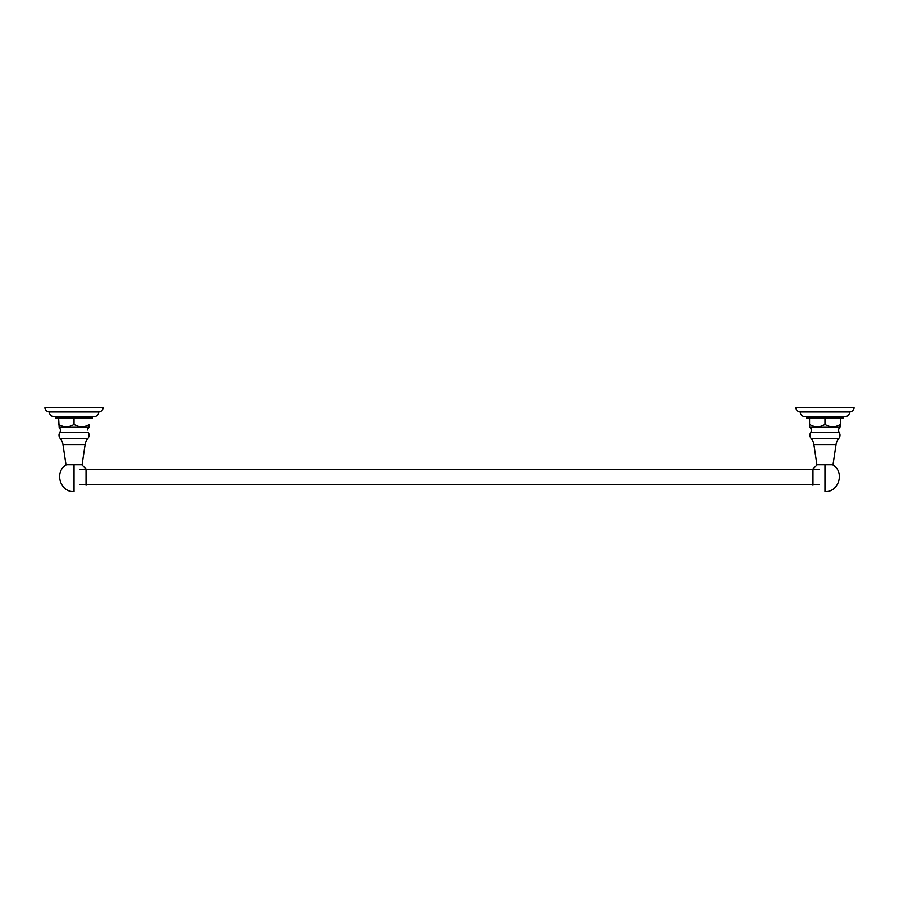 <?xml version="1.0" encoding="UTF-8"?>
<svg xmlns="http://www.w3.org/2000/svg" width="899" height="899" viewBox="0 0 899 899"><rect width="100%" height="100%" fill="white"/><g stroke="black" fill="none" stroke-linecap="round" stroke-linejoin="round"><path stroke-width="1.35" d="M49.389 412.012A4.607 4.607 0 0 1 44.95 407.393L103.127 407.393A4.607 4.607 0 0 1 98.688 412.012L49.389 412.012L98.688 412.012A4.607 4.607 0 0 1 94.08 416.642L53.996 416.642A4.607 4.607 0 0 1 49.389 412.012A4.607 4.607 0 0 0 53.996 416.642L94.08 416.642A4.607 4.607 0 0 0 98.688 412.012A4.607 4.607 0 0 0 103.127 407.393L44.95 407.393A4.607 4.607 0 0 0 49.389 412.012M55.772 418.17L55.772 416.642L55.772 418.17L92.305 418.17L55.772 418.17M92.305 416.642L92.305 418.17L92.305 416.642M58.626 424.395C63.762 427.598 68.897 427.598 74.033 424.395C79.168 427.598 84.304 427.598 89.439 424.395L88.922 427.295L59.154 427.295L58.626 418.17L59.154 427.295A4.237 4.237 0 0 1 59.75 432.531A4.237 4.237 0 0 0 59.154 427.295L88.922 427.295L89.439 424.395C84.304 427.598 79.168 427.598 74.033 424.395C68.897 427.598 63.762 427.598 58.626 424.395M74.033 418.17L74.033 424.395L74.033 418.17M89.439 424.395L89.439 426.778M88.922 427.295A4.237 4.237 0 0 0 88.091 428.463L88.091 428.463A4.237 4.237 0 0 1 88.922 427.295M87.596 429.98L87.967 428.239M87.653 429.598L87.855 428.845M59.75 432.531L88.316 432.531A5.001 5.001 0 0 1 87.888 438.409L60.188 438.409A5.001 5.001 0 0 1 59.75 432.531L88.316 432.531A5.001 5.001 0 0 1 87.888 438.409A12.328 12.328 0 0 0 85.102 444.556A12.328 12.328 0 0 1 87.888 438.409L60.188 438.409A12.328 12.328 0 0 1 62.964 444.556A12.328 12.328 0 0 0 60.188 438.409A5.001 5.001 0 0 1 59.75 432.531M65.987 464.749L62.964 444.556L85.102 444.556L82.09 464.749L65.987 464.749L62.964 444.556L85.102 444.556L82.09 464.749M74.033 465.008C63.705 465.008 63.705 465.008 74.033 465.008L74.033 491.607L74.033 465.008C84.371 465.008 84.371 465.008 74.033 465.008M86.034 485.246L86.034 468.952M800.312 412.012A4.607 4.607 0 0 1 795.873 407.393L854.05 407.393A4.607 4.607 0 0 1 849.611 412.012L800.312 412.012L849.611 412.012A4.607 4.607 0 0 1 845.004 416.642L804.92 416.642A4.607 4.607 0 0 1 800.312 412.012A4.607 4.607 0 0 0 804.92 416.642L845.004 416.642A4.607 4.607 0 0 0 849.611 412.012A4.607 4.607 0 0 0 854.05 407.393L795.873 407.393A4.607 4.607 0 0 0 800.312 412.012M806.695 418.17L806.695 416.642L806.695 418.17L843.228 418.17L806.695 418.17M843.228 416.642L843.228 418.17L843.228 416.642M809.561 426.778L809.561 424.395L809.561 426.778M810.898 432.183L810.842 432.262A4.237 4.237 0 0 1 810.684 432.531A5.001 5.001 0 0 0 811.112 438.409A5.001 5.001 0 0 1 810.684 432.531L839.25 432.531A5.001 5.001 0 0 1 838.812 438.409A5.001 5.001 0 0 0 839.25 432.531A4.237 4.237 0 0 1 839.846 427.295L840.374 424.395C835.238 427.598 830.103 427.598 824.967 424.395C819.832 427.598 814.696 427.598 809.561 424.395L809.561 418.17L809.561 424.395C814.696 427.598 819.832 427.598 824.967 424.395L824.967 418.17L824.967 424.395C830.103 427.598 835.238 427.598 840.374 424.395L839.846 427.295L810.078 427.295A4.237 4.237 0 0 1 810.909 428.463L811.46 430.599L810.831 432.273A4.237 4.237 0 0 1 810.684 432.531L839.25 432.531A4.237 4.237 0 0 1 839.846 427.295L810.078 427.295A4.237 4.237 0 0 1 810.909 428.463L811.145 428.857M840.374 418.17L840.374 424.395L840.374 418.17M840.374 424.395L840.374 426.778M811.392 429.576L811.46 430.599M811.179 431.509L811.404 429.98L811.303 431.318M838.812 438.409L811.112 438.409A12.328 12.328 0 0 1 813.898 444.556L836.036 444.556A12.328 12.328 0 0 1 838.812 438.409L811.112 438.409A12.328 12.328 0 0 1 813.898 444.556L816.91 464.749L833.013 464.749L836.036 444.556L833.013 464.749L816.91 464.749L813.898 444.556L836.036 444.556A12.328 12.328 0 0 1 838.812 438.409M824.967 491.607L824.967 465.008C835.295 465.008 835.295 465.008 824.967 465.008L824.967 491.607C838.801 492.394 844.948 471.986 832.98 465.008M824.967 465.008C814.629 465.008 814.629 465.008 824.967 465.008M812.966 468.952L812.966 485.246M79.753 469.39L819.236 469.39L79.753 469.39M819.236 484.797L79.753 484.797L819.236 484.797M66.02 465.008C54.052 471.986 60.199 492.394 74.033 491.607M82.045 465.008L86.326 469.39M816.955 465.008L812.674 469.39"/></g></svg>
